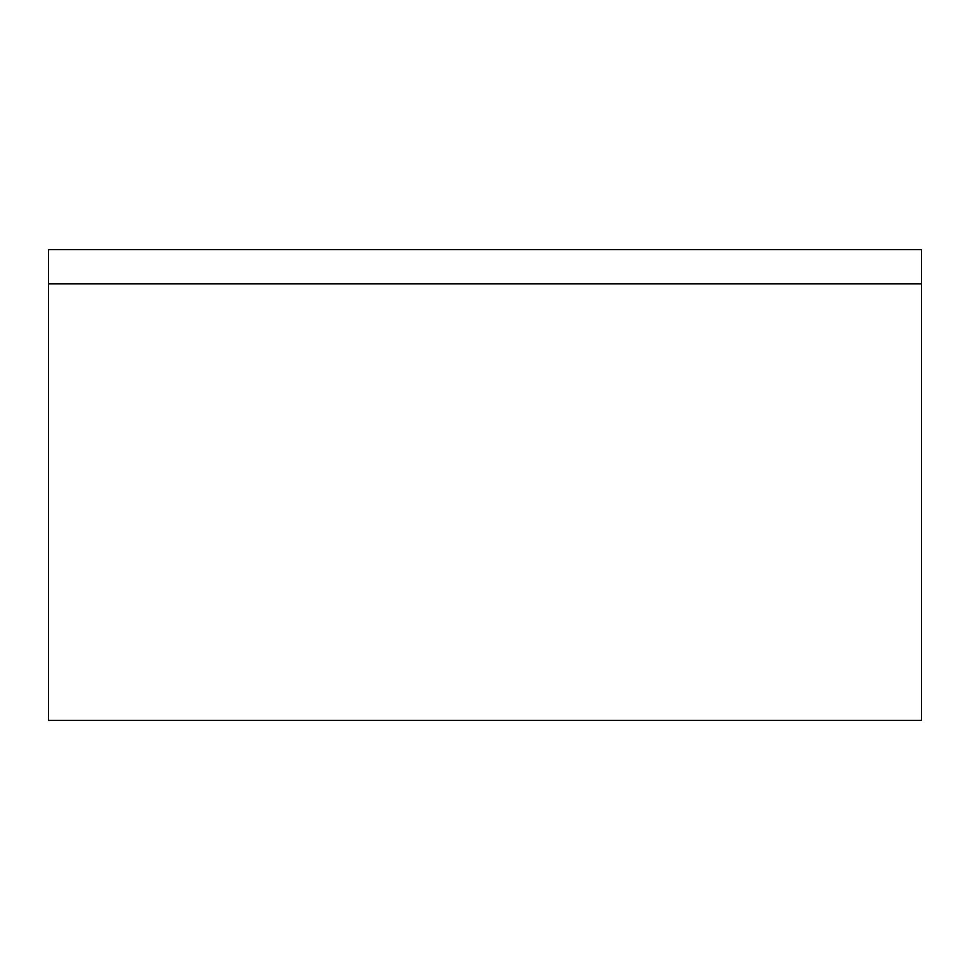 <?xml version="1.0" encoding="UTF-8"?>
<svg xmlns="http://www.w3.org/2000/svg" width="970" height="970" viewBox="0 0 970 970"><rect width="100%" height="100%" fill="white"/><g stroke="black" fill="none" stroke-linecap="round" stroke-linejoin="round"><path stroke-width="1.45" d="M48.5 249.605L921.5 249.605L921.5 283.895L921.5 249.605L48.5 249.605L48.5 283.895L48.5 249.605M921.5 283.895L48.5 283.895L921.5 283.895L921.5 720.395L48.5 720.395L48.5 283.895L921.5 283.895L48.5 283.895L48.5 720.395L921.5 720.395L921.5 283.895"/></g></svg>
